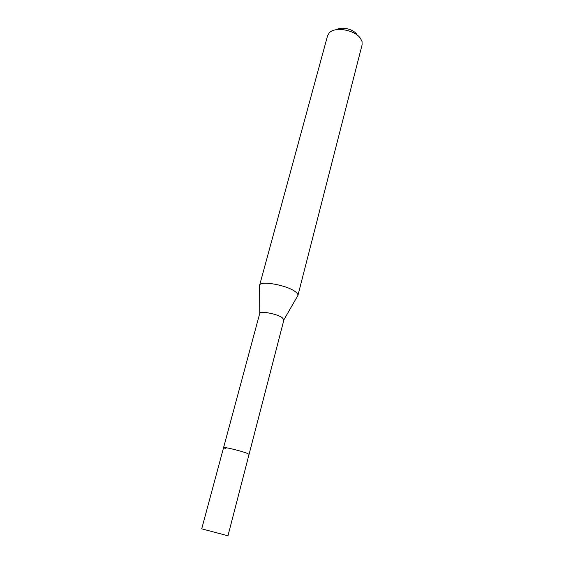 <?xml version="1.0" encoding="UTF-8"?>
<svg xmlns="http://www.w3.org/2000/svg" width="564" height="564" viewBox="0 0 564 564"><rect width="100%" height="100%" fill="white"/><g stroke="black" fill="none" stroke-linecap="round" stroke-linejoin="round"><path stroke-width="0.85" d="M223.584 447.604C223.161 446.596 240.461 450.735 246.785 453.167C240.461 450.735 223.161 446.596 223.584 447.604L201.708 528.842L227.969 535.779L249.069 454.337L246.785 453.167L249.069 454.337L283.925 319.816L282.056 317.546C276.543 313.753 260.166 310.693 259.75 313.344L223.584 447.604L226.051 448.852M297.439 296.241L297.94 295.367C298.109 294.295 297.172 293.026 295.12 291.56C286.554 285.024 260.208 280.407 259.616 285.236L259.623 286.251M297.919 295.466L362.109 44.782L362.039 41.503L360.375 38.232C354.685 29.807 334.84 26.416 329.277 32.846L327.592 35.666L259.588 285.335M356.624 34.164C353.064 28.983 341.417 26.367 336.616 29.652M283.939 319.739L297.94 295.367M259.75 313.344L259.616 285.236"/></g></svg>
